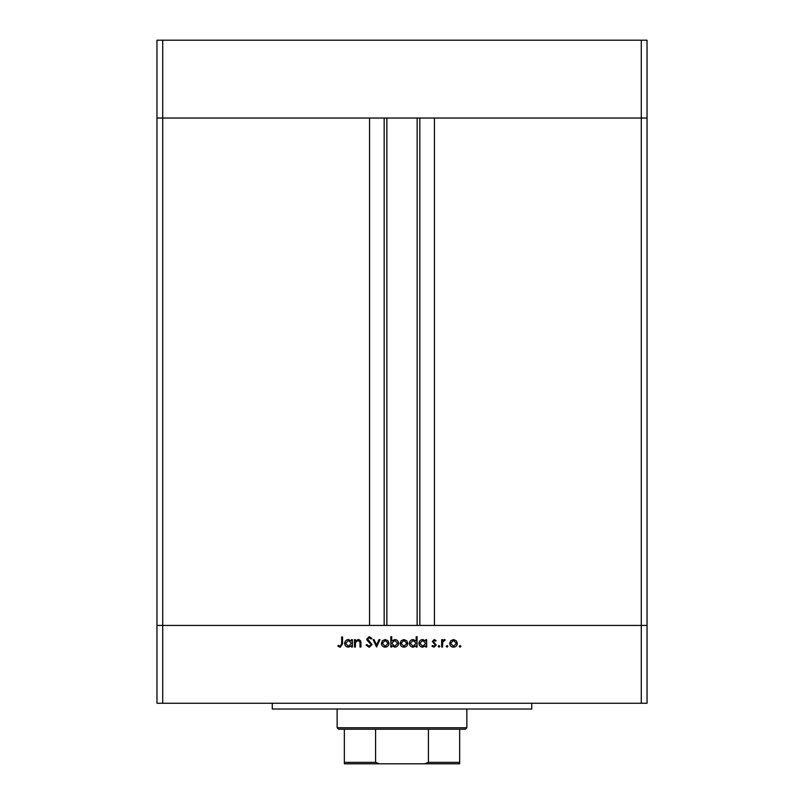 <?xml version="1.0" encoding="UTF-8"?>
<svg xmlns="http://www.w3.org/2000/svg" width="804" height="804" viewBox="0 0 804 804"><rect width="100%" height="100%" fill="white"/><g stroke="black" fill="none" stroke-linecap="round" stroke-linejoin="round"><path stroke-width="1.21" d="M386.865 118.037L386.865 625.422M641.28 703.259L647.039 703.259L647.039 625.422L162.72 625.422L369.569 625.422L369.569 118.037L156.961 118.037L641.28 118.037L434.431 118.037L434.431 625.422L647.039 625.422L647.039 40.2L156.961 40.2L156.961 703.259L641.28 703.259L641.28 118.037L647.039 118.037L641.28 118.037L641.28 40.2M162.72 703.259L162.72 625.422L156.961 625.422L162.72 625.422L162.72 40.2M531.725 703.259L531.725 709.027L272.275 709.027L272.275 703.259M355.378 647.039L354.474 647.039L354.474 639.672L355.378 639.672L355.378 640.999L358.182 639.542C360.212 639.863 361.127 641.11 360.936 643.28L360.936 647.039L360.031 647.039L359.921 641.894L358.021 640.446L355.519 642.396L355.378 647.039M372.061 644.577L369.177 647.3L366.111 645.099L366.966 644.587L369.177 646.265L371.157 644.557L367.327 640.587L366.755 639.049L369.247 636.698L371.93 638.406L371.116 639.019L369.147 637.733L367.669 639.009L372.061 644.577M376.594 647.039L373.096 639.672L374.081 639.672L376.523 645.039L378.975 639.672L379.95 639.672L376.594 647.039M381.377 643.381L382.382 640.758L385.196 639.542L388 640.758L389.005 643.381C388.794 645.712 387.528 646.979 385.196 647.17C382.865 646.979 381.588 645.712 381.377 643.381M400.131 643.381L401.146 640.758L403.95 639.542L406.754 640.758L407.769 643.381C407.548 645.712 406.281 646.979 403.95 647.17C401.618 646.979 400.352 645.712 400.131 643.381M425.748 641.039L425.748 639.672L426.653 639.672L426.653 647.039L425.748 647.039L425.748 645.773L422.733 647.17C420.391 646.959 419.105 645.682 418.894 643.341C419.135 641.009 420.422 639.743 422.763 639.542L425.748 641.039M460.089 647.17L459.255 646.336L460.089 645.491L460.933 646.336L460.089 647.17M449.677 643.381L450.692 640.758L453.496 639.542L456.3 640.758L457.315 643.381C457.094 645.712 455.828 646.979 453.496 647.17C451.165 646.979 449.898 645.712 449.677 643.381M447.024 647.17L446.19 646.336L447.024 645.491L447.868 646.336L447.024 647.17M442.562 647.039L441.657 647.039L441.657 639.672L442.562 639.672L442.562 640.758L444.361 639.542L445.155 639.793L444.652 640.577L442.723 642.034L442.562 647.039M439.004 647.17L438.17 646.336L439.004 645.491L439.848 646.336L439.004 647.17M432.341 641.471L434.21 639.542L436.1 640.587L435.477 641.22L434.21 640.446L433.245 641.441L436.22 645.039L434.059 647.17L431.959 646.175L432.552 645.491L434.019 646.265L435.316 645.079L432.341 641.471M416.171 641.1L416.171 636.698L417.075 636.698L417.075 647.039L416.171 647.039L416.171 645.773L413.166 647.17C410.814 646.959 409.537 645.682 409.316 643.341C409.558 641.009 410.854 639.743 413.196 639.542L416.171 641.1M391.729 645.682L391.729 647.039L390.824 647.039L390.824 636.698L391.729 636.698L391.729 641.009L394.734 639.542C397.075 639.753 398.362 641.029 398.583 643.371C398.342 645.702 397.045 646.969 394.704 647.17L391.729 645.682M351.499 641.039L351.499 639.672L352.403 639.672L352.403 647.039L351.499 647.039L351.499 645.773L348.484 647.17C346.142 646.959 344.856 645.682 344.635 643.341C344.876 641.009 346.172 639.743 348.514 639.542L351.499 641.039M340.263 646.265L341.66 643.662L341.66 636.949L342.564 636.949L342.564 643.763L340.213 647.3L337.78 646.135L338.313 645.361L340.263 646.265M456.401 643.381L453.496 640.446L450.582 643.381L453.496 646.265L456.401 643.381M425.748 643.371L422.773 640.446L419.799 643.351L422.763 646.265L425.748 643.371M416.171 643.371L413.206 640.446L410.221 643.351L413.196 646.265L416.171 643.371M406.864 643.381L403.95 640.446L401.035 643.381L403.95 646.265L406.864 643.381M391.729 643.341L394.694 646.265L397.678 643.371L394.714 640.446L391.729 643.341M388.101 643.381L385.196 640.446L382.282 643.381L385.196 646.265L388.101 643.381M351.499 643.371L348.524 640.446L345.539 643.351L348.514 646.265L351.499 643.371M448.27 763.8L355.73 763.8L448.27 763.8M466.863 727.761L465.426 729.208L338.574 729.208L337.137 727.761L466.863 727.761L466.863 709.027M337.137 727.761L337.137 709.027M459.657 763.8L459.657 762.363L459.657 763.8L344.343 763.8L344.343 762.363L344.343 763.8M459.657 729.208L459.657 762.363L428.421 762.363L424.743 763.8M428.421 729.208L428.421 762.363M375.579 729.208L375.579 762.363L379.257 763.8M344.343 729.208L344.343 762.363L375.579 762.363M419.829 118.037L419.829 625.422M384.171 118.037L384.171 625.422M417.135 118.037L417.135 625.422"/></g></svg>
